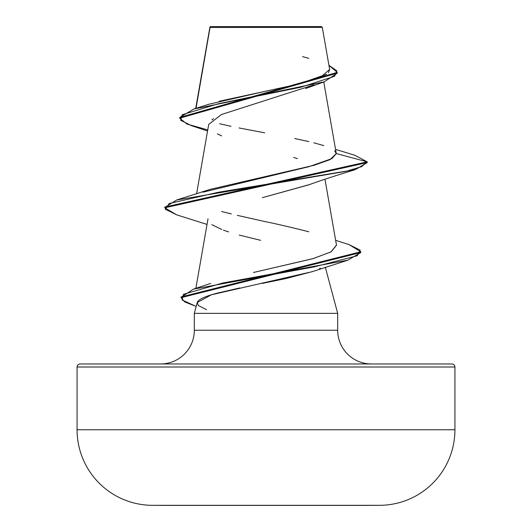 <?xml version="1.0" encoding="UTF-8"?>
<svg xmlns="http://www.w3.org/2000/svg" width="532" height="532" viewBox="0 0 532 532"><rect width="100%" height="100%" fill="white"/><g stroke="black" fill="none" stroke-linecap="round" stroke-linejoin="round"><path stroke-width="0.8" d="M152.192 505.32L379.808 505.32A75.571 75.571 0 0 0 454.927 429.75L77.074 429.75A75.571 75.571 0 0 0 152.192 505.32A18892.524 18892.524 0 0 0 166.815 505.4L365.185 505.4A18892.524 18892.524 0 0 0 379.808 505.32L152.192 505.32A75.571 75.571 0 0 1 77.074 429.75L454.927 429.75L454.927 367L77.074 367L77.074 429.75L77.074 367L454.927 367A3.039 3.039 0 0 0 451.887 363.968L80.113 363.968A3.039 3.039 0 0 0 77.074 367A3.039 3.039 0 0 1 80.113 363.968L160.578 363.968A33.735 33.735 0 0 0 194.32 330.232A33.735 33.735 0 0 1 160.578 363.968M256.863 27.425L210.04 27.471L196.009 108.348L210.04 27.471L322.292 27.365L321.534 26.6L210.466 26.6L209.98 27.092L210.466 26.6L321.534 26.6L322.292 27.365L329.654 69.446L320.483 77.399L292.766 85.353L219.177 101.26M371.422 363.968A33.735 33.735 0 0 1 337.68 330.232L337.68 313.361L325.331 267.27L337.68 313.361L194.32 313.361L337.68 313.361L337.68 330.232A33.735 33.735 0 0 0 371.422 363.968M320.337 268.161L319.446 268.66M312.836 271.48L286.289 278.489L261.95 283.483M239.686 287.958L217.043 293.185C210.599 294.928 205.897 296.504 202.945 297.907C199.354 299.622 197.445 301.165 197.219 302.542L194.32 313.361L194.32 330.232L337.68 330.232L194.32 330.232L194.32 313.361M314.04 84.827L221.432 114.52L208.71 124.422L196.587 193.821M309.484 184.591L262.369 197.671L308.587 184.91C319.779 180.8 335.379 175.7 355.396 169.622L218.552 192.225L169.236 203.523L165.252 209.176L176.604 214.828L207.034 224.438M208.019 218.805L195.869 288.344M336.47 245.059L330.99 251.915L312.617 258.765L253.485 272.477L313.415 258.525L331.183 251.796L336.497 245.225L324.966 179.231M202.965 192.178L309.012 166.669L332.021 158.556L336.231 153.542L334.621 150.702M213.605 118.616L211.902 119.88M217.388 133.891L221.651 135.879M293.684 157.439L297.461 158.622M207.566 130.998L191.7 125.765L180.634 120.265L182.15 114.766L218.293 103.773L324.34 81.788L337.235 73.15L179.73 118.19L186.932 124.049L207.753 129.908M176.651 214.842L164.794 207.799L367.213 162.599L367.213 161.848L354.718 155.224M179.73 117.439L337.235 72.399L328.936 65.336L336.789 70.796L334.628 76.256L301.006 87.175L193.841 109.02L179.73 117.439L179.73 118.19M209.794 27.491L209.954 27.119M193.841 109.02L208.817 104.252L268.766 90.487M275.243 89.15L291.895 85.552M299.157 83.837L326.562 74.281M328.424 72.718L329.667 69.506M308.773 58.374L302.515 56.598M335.546 149.379L354.764 155.244L367.213 161.848L336.231 153.542L330.106 159.6L314.412 165.206L210.207 189.359L176.591 200.032L345.74 171.39L361.694 166.616L367.213 161.848L164.794 207.048L164.794 207.799M323.795 145.622L313.833 142.795M308.906 141.598L294.708 138.526M264.657 132.814L238.988 127.946M231.014 126.31L219.623 123.737M196.182 306.385L184.87 302.036L181.04 297.687L360.796 252.534L347.901 260.168L312.417 271.626L211.37 294.808L197.219 302.542L198.429 305.601M379.808 505.32A75.571 75.571 0 0 0 454.927 429.75L454.927 367A3.039 3.039 0 0 0 451.887 363.968L80.113 363.968M206.582 309.704L198.323 305.501M260.627 240.324L239.227 235.071M228.64 231.912L223.413 230.123M221.844 229.531L211.842 224.664M336.231 153.542L367.213 161.848L367.213 162.599L355.396 169.622M347.901 260.168L223.088 282.924L183.4 294.302L182.124 299.995L196.175 306.432M349.019 244.58L360.796 251.782L181.04 296.936L181.04 297.687M221.578 211.503L231.32 213.924M237.305 215.36L264.963 221.565C276.281 223.846 290.904 227.25 308.833 231.772M181.066 297.308L193.462 289.122L314.352 266.858L357.278 255.726L360.191 250.16L349.058 244.594L335.645 240.344M164.827 207.427L176.591 200.032M166.815 505.4L365.185 505.4M209.894 27.232L195.703 108.442M323.769 81.981L336.197 153.076M305.621 88.531L324.34 81.788M209.794 28.196L209.794 27.478M337.235 73.15L337.235 72.399M360.796 251.782L360.796 252.534M210.659 283.43L193.462 289.122"/></g></svg>
